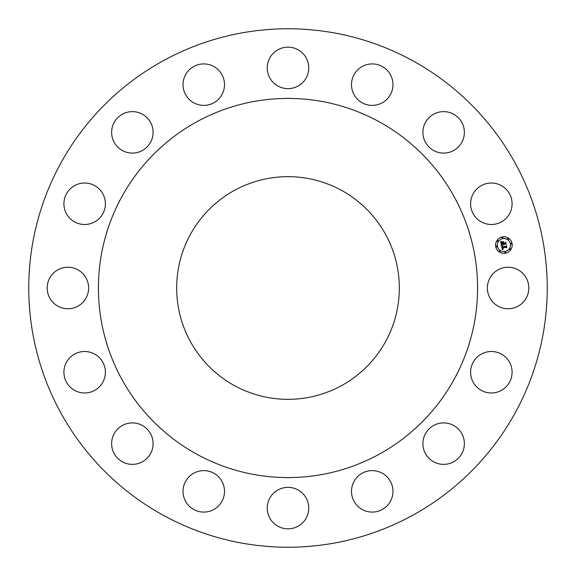 <?xml version="1.0" encoding="UTF-8"?>
<svg xmlns="http://www.w3.org/2000/svg" width="576" height="576" viewBox="0 0 576 576"><rect width="100%" height="100%" fill="white"/><g stroke="black" fill="none" stroke-linecap="round" stroke-linejoin="round"><path stroke-width="0.86" d="M526.306 278.057A20.736 20.736 0 0 1 518.047 306.202A20.736 20.736 0 0 1 489.902 297.943A20.736 20.736 0 0 1 498.161 269.798A20.736 20.736 0 0 1 526.306 278.057M163.714 515.498A259.236 259.236 0 0 1 60.502 163.714A259.236 259.236 0 0 1 412.286 60.502A259.236 259.236 0 0 1 515.498 412.286A259.236 259.236 0 0 1 163.714 515.498M341.374 190.303A111.326 111.326 0 0 1 385.697 341.374A111.326 111.326 0 0 1 234.626 385.697A111.326 111.326 0 0 1 190.303 234.626A111.326 111.326 0 0 1 341.374 190.303M197.107 454.378A189.583 189.583 0 0 1 121.622 197.107A189.583 189.583 0 0 1 378.893 121.622A189.583 189.583 0 0 1 454.378 378.893A189.583 189.583 0 0 1 197.107 454.378M511.97 370.008A20.736 20.736 0 0 1 493.574 392.854A20.736 20.736 0 0 1 470.729 374.45A20.736 20.736 0 0 1 489.132 351.612A20.736 20.736 0 0 1 511.97 370.008M463.536 449.474A20.736 20.736 0 0 1 437.803 463.536A20.736 20.736 0 0 1 423.742 437.803A20.736 20.736 0 0 1 449.474 423.742A20.736 20.736 0 0 1 463.536 449.474M388.382 504.36A20.736 20.736 0 0 1 359.222 507.499A20.736 20.736 0 0 1 356.083 478.339A20.736 20.736 0 0 1 385.243 475.2A20.736 20.736 0 0 1 388.382 504.36M297.943 526.306A20.736 20.736 0 0 1 269.798 518.047A20.736 20.736 0 0 1 278.057 489.902A20.736 20.736 0 0 1 306.202 498.161A20.736 20.736 0 0 1 297.943 526.306M205.992 511.97A20.736 20.736 0 0 1 183.146 493.574A20.736 20.736 0 0 1 201.55 470.729A20.736 20.736 0 0 1 224.388 489.132A20.736 20.736 0 0 1 205.992 511.97M126.526 463.536A20.736 20.736 0 0 1 112.464 437.803A20.736 20.736 0 0 1 138.197 423.742A20.736 20.736 0 0 1 152.258 449.474A20.736 20.736 0 0 1 126.526 463.536M71.64 388.382A20.736 20.736 0 0 1 68.501 359.222A20.736 20.736 0 0 1 97.661 356.083A20.736 20.736 0 0 1 100.8 385.243A20.736 20.736 0 0 1 71.64 388.382M49.694 297.943A20.736 20.736 0 0 1 57.953 269.798A20.736 20.736 0 0 1 86.098 278.057A20.736 20.736 0 0 1 77.839 306.202A20.736 20.736 0 0 1 49.694 297.943M64.03 205.992A20.736 20.736 0 0 1 82.426 183.146A20.736 20.736 0 0 1 105.271 201.55A20.736 20.736 0 0 1 86.868 224.388A20.736 20.736 0 0 1 64.03 205.992M112.464 126.526A20.736 20.736 0 0 1 138.197 112.464A20.736 20.736 0 0 1 152.258 138.197A20.736 20.736 0 0 1 126.526 152.258A20.736 20.736 0 0 1 112.464 126.526M187.618 71.64A20.736 20.736 0 0 1 216.778 68.501A20.736 20.736 0 0 1 219.917 97.661A20.736 20.736 0 0 1 190.757 100.8A20.736 20.736 0 0 1 187.618 71.64M278.057 49.694A20.736 20.736 0 0 1 306.202 57.953A20.736 20.736 0 0 1 297.943 86.098A20.736 20.736 0 0 1 269.798 77.839A20.736 20.736 0 0 1 278.057 49.694M370.008 64.03A20.736 20.736 0 0 1 392.854 82.426A20.736 20.736 0 0 1 374.45 105.271A20.736 20.736 0 0 1 351.612 86.868A20.736 20.736 0 0 1 370.008 64.03M449.474 112.464A20.736 20.736 0 0 1 463.536 138.197A20.736 20.736 0 0 1 437.803 152.258A20.736 20.736 0 0 1 423.742 126.526A20.736 20.736 0 0 1 449.474 112.464M504.36 187.618A20.736 20.736 0 0 1 507.499 216.778A20.736 20.736 0 0 1 478.339 219.917A20.736 20.736 0 0 1 475.2 190.757A20.736 20.736 0 0 1 504.36 187.618M502.258 236.902A8.316 8.316 0 0 0 495.72 246.679A8.316 8.316 0 0 0 505.498 253.217A8.316 8.316 0 0 0 512.035 243.439A8.316 8.316 0 0 0 502.258 236.902M505.152 251.482A6.552 6.552 0 0 0 510.3 243.785A6.552 6.552 0 0 0 502.596 238.637A6.552 6.552 0 0 0 497.448 246.341A6.552 6.552 0 0 0 505.152 251.482M501.494 245.556L502.322 249.804L503.323 249.07L502.56 248.89L502.279 247.997L503.244 248.875L502.546 247.939L506.095 247.234L506.606 247.651L506.282 246.024L505.98 246.521L502.106 247.248L502.618 245.844L501.494 245.556M501.696 245.311L502.747 245.678L501.696 245.311M502.337 246.175L502.272 247.075L505.987 246.334L506.434 245.75L506.851 247.356L506.491 245.534L505.937 246.233L502.351 246.946L502.337 246.175M500.638 241.517L501.372 245.218L501.732 244.642L503.237 244.339L503.885 244.951L503.539 244.282L504.043 244.757L503.806 244.231L505.332 243.929L505.915 244.411L505.562 242.662L505.195 243.216L503.395 243.569L503.705 242.035L502.214 242.338L503.035 243.324L501.66 243.598L501.653 242.15L501.581 243.706L503.1 243.626L501.43 243.965L501.257 242.59L501.818 241.884L500.638 241.517M500.94 241.272L502.02 241.625L500.94 241.272M503.827 241.74L502.25 242.15L503.827 241.74M503.633 243.202L503.489 242.474L503.554 243.31L505.224 242.978L505.757 242.338L506.225 244.181L505.814 242.122L505.159 242.899L503.633 243.202M496.685 247.003A0.504 0.504 0 0 0 497.081 246.413A0.504 0.504 0 0 0 496.49 246.017A0.504 0.504 0 0 0 496.094 246.607A0.504 0.504 0 0 0 496.685 247.003M502.524 238.262A0.504 0.504 0 0 0 502.92 237.672A0.504 0.504 0 0 0 502.33 237.276A0.504 0.504 0 0 0 501.934 237.866A0.504 0.504 0 0 0 502.524 238.262M497.794 241.423A0.504 0.504 0 0 0 498.19 240.833A0.504 0.504 0 0 0 497.599 240.437A0.504 0.504 0 0 0 497.203 241.027A0.504 0.504 0 0 0 497.794 241.423M511.265 244.102A0.504 0.504 0 0 0 511.661 243.511A0.504 0.504 0 0 0 511.07 243.115A0.504 0.504 0 0 0 510.674 243.706A0.504 0.504 0 0 0 511.265 244.102M508.104 239.371A0.504 0.504 0 0 0 508.5 238.781A0.504 0.504 0 0 0 507.91 238.385A0.504 0.504 0 0 0 507.514 238.975A0.504 0.504 0 0 0 508.104 239.371M505.231 251.856A0.504 0.504 0 0 0 504.835 252.446A0.504 0.504 0 0 0 505.426 252.842A0.504 0.504 0 0 0 505.822 252.252A0.504 0.504 0 0 0 505.231 251.856M499.651 250.747A0.504 0.504 0 0 0 499.255 251.338A0.504 0.504 0 0 0 499.846 251.734A0.504 0.504 0 0 0 500.242 251.143A0.504 0.504 0 0 0 499.651 250.747M509.962 248.695A0.504 0.504 0 0 0 509.566 249.286A0.504 0.504 0 0 0 510.156 249.682A0.504 0.504 0 0 0 510.552 249.091A0.504 0.504 0 0 0 509.962 248.695"/></g></svg>
